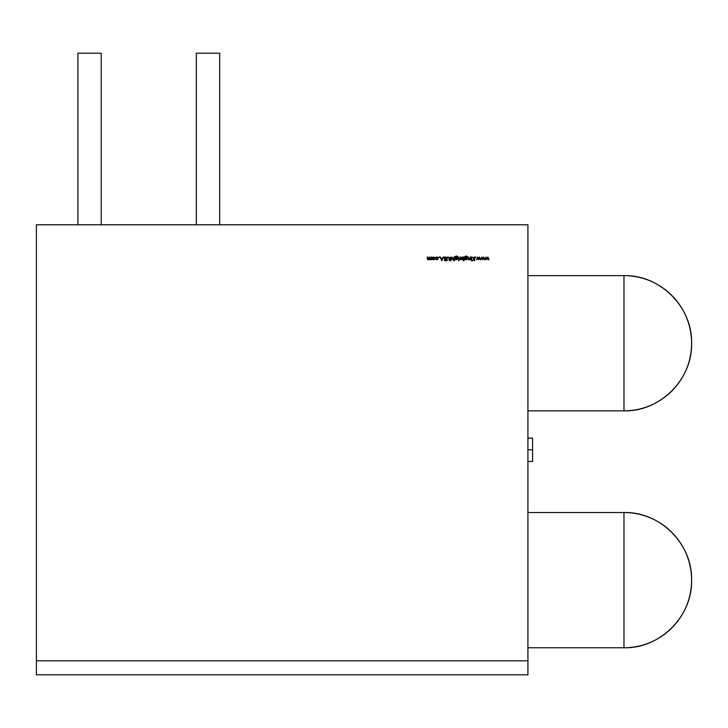 <?xml version="1.0" encoding="UTF-8"?>
<svg xmlns="http://www.w3.org/2000/svg" width="728" height="728" viewBox="0 0 728 728"><rect width="100%" height="100%" fill="white"/><g stroke="black" fill="none" stroke-linecap="round" stroke-linejoin="round"><path stroke-width="1.09" d="M527.918 647.765L623.978 647.765A67.622 67.622 0 0 0 691.6 580.143C692.528 616.279 660.114 648.694 623.978 647.765L527.918 647.765L623.978 647.765L623.978 512.53L527.918 512.53L623.978 512.53C660.114 511.593 692.528 544.016 691.6 580.143A67.622 67.622 0 0 0 623.978 512.53L527.918 512.53M623.978 647.765L623.978 512.53L623.978 647.765A67.622 67.622 0 0 0 691.6 580.143A67.622 67.622 0 0 0 623.978 512.53M527.918 461.461L532.577 461.461L532.577 449.804L527.918 449.804L532.577 449.804L532.577 438.147L532.577 449.804C532.577 464.783 532.577 464.783 532.577 449.804L527.918 449.804M527.918 410.865L623.978 410.865A67.622 67.622 0 0 0 691.6 343.252C692.528 379.379 660.114 411.802 623.978 410.865L527.918 410.865L623.978 410.865L623.978 275.63L527.918 275.63L623.978 275.63C660.114 274.702 692.528 307.116 691.6 343.252A67.622 67.622 0 0 0 623.978 275.63L527.918 275.63M623.978 410.865L623.978 275.63L623.978 410.865A67.622 67.622 0 0 0 691.6 343.252A67.622 67.622 0 0 0 623.978 275.63M36.4 224.797L36.4 660.824L527.918 660.824L527.918 224.797L36.4 224.797L36.4 660.824L527.918 660.824L527.918 224.797L36.4 224.797L36.4 660.824L527.918 660.824L527.918 224.797L36.4 224.797M434.725 258.895L433.406 259.796L431.995 258.376L432.405 257.384L434.407 257.375L434.443 259.35L433.406 259.796L431.995 258.376L433.406 256.975L434.816 258.376L433.406 259.796L431.995 258.376L433.406 256.975L434.816 258.376L434.507 257.494M439.102 256.975L439.102 257.594L439.321 257.066M445.8 259.414L445.09 260.851L444.098 260.214L445.673 259.996L444.044 257.94L445.117 256.929L446.246 257.739L445.117 257.312L444.38 257.94L445.8 259.414L445.736 260.606L444.098 260.214L445.673 259.996L444.044 257.94L445.117 256.929L446.246 257.739L445.117 257.312L444.38 257.94L446.009 259.978L445.09 260.851L444.098 260.214L445.673 259.996L444.044 257.94L445.117 256.929L446.246 257.739L445.117 257.312L444.38 257.94L446.009 259.978L445.09 260.851L444.098 260.214L445.673 259.996L444.044 257.94L445.117 256.929L446.246 257.739L445.8 257.166M451.178 259.75L450.696 260.851L449.886 259.75L450.359 257.02L451.178 259.75L450.696 260.851L449.886 259.75L450.359 257.02L451.178 259.75L450.696 260.851L449.886 259.75L450.359 257.02L450.696 259.414L451.178 259.414M457.175 256.174L456.338 255.974L457.73 256.829L456.365 256.311L455.291 257.403L456.374 257.02L457.776 258.394L456.365 259.796L455.291 259.277L454.954 259.75L455.055 256.747L456.338 255.974L457.73 256.829L455.537 256.584L455.291 257.548L456.374 257.02L457.776 258.394L457.366 259.386L454.954 259.75L455.055 256.747L456.338 255.974L457.73 256.829L456.365 256.311L455.291 257.548L456.374 257.02L457.776 258.394L456.365 259.796L455.291 259.277L454.954 259.75L455.055 256.747L456.338 255.974L457.73 256.829L455.673 256.484M458.658 260.324L458.658 260.897L458.877 260.406M463.518 257.53L463.845 260.851L463.518 259.259L462.398 259.796L461.397 259.386L461.406 257.384L462.416 256.975L463.518 257.53L463.845 257.02L463.845 260.851L463.518 259.259L462.398 259.796L460.979 258.385L462.416 256.975L463.518 257.53L463.845 257.02L463.845 260.851L463.518 259.259L462.398 259.796L460.979 258.385L462.416 256.975L463.518 257.53L463.035 257.111M470.161 257.02L470.497 259.75L468.295 259.368L468.104 258.413L468.441 257.02L468.477 258.922L469.769 259.259L470.497 257.02L470.497 259.75L470.161 259.259L469.123 259.796L468.104 258.413L468.104 257.02L469.187 259.459L470.115 258.74L470.497 257.02L470.497 259.75L470.161 259.259L469.123 259.796L468.104 258.413L468.104 257.02L469.187 259.459L470.115 258.74L470.497 257.02L470.161 259.75M471.48 260.324L471.48 260.897M475.684 256.975L475.684 257.594L475.684 256.975M483.656 257.02L484.848 259.75L483.674 257.785L482.782 259.75L481.854 257.785L480.689 259.75L481.827 257.02L482.764 258.986L483.72 257.02L484.848 259.75L483.674 257.785L482.782 259.75L481.854 257.785L480.689 259.75L481.827 257.02L482.764 258.986L483.72 257.02L484.848 259.75L483.674 257.785L482.782 259.75L481.854 257.785L480.689 259.75L481.827 257.02L482.764 258.986L483.72 257.02L484.484 259.75M487.86 257.02L489.052 259.75L487.887 257.785L486.996 259.75L486.067 257.785L484.894 259.75L486.031 257.02L486.977 258.986L487.924 257.02L489.052 259.75L487.887 257.785L486.996 259.75L486.067 257.785L484.894 259.75L486.031 257.02L486.977 258.986L487.924 257.02L489.052 259.75L487.887 257.785L486.996 259.75L486.067 257.785L484.894 259.75L486.031 257.02L486.977 258.986L487.924 257.02L488.697 259.75M479.443 257.02L480.635 259.75L479.47 257.785L478.578 259.75L477.65 257.785L476.476 259.75L477.614 257.02L478.56 258.986L479.506 257.02L480.635 259.75L479.47 257.785L478.578 259.75L477.65 257.785L476.476 259.75L477.614 257.02L478.56 258.986L479.506 257.02L480.635 259.75L479.47 257.785L478.578 259.75L477.65 257.785L476.476 259.75L477.614 257.02L478.56 258.986L479.506 257.02L480.28 259.75M474.228 257.02L474.565 260.751L474.228 259.332L472.199 260.751L474.028 259.077L472.053 257.02L474.228 258.822L474.565 257.02L474.565 260.751L474.228 259.332L472.199 260.751L474.028 259.077L472.053 257.02L474.228 258.822L474.565 257.02L474.565 260.751L474.228 259.332L472.199 260.751L474.028 259.077L472.053 257.02L474.228 258.822L474.565 257.02L474.228 260.751M471.307 257.02L471.644 259.75L471.307 257.02M465.429 259.669L464.619 259.75L464.71 256.747L466.839 256.174L467.385 256.829L466.029 256.311L464.946 257.548L466.038 257.02L467.44 258.394L467.021 259.386L464.619 259.75L464.71 256.747L465.993 255.974L467.385 256.829L466.029 256.311L464.946 257.548L466.038 257.02L467.44 258.394L466.029 259.796L464.946 259.277L464.619 259.75L464.71 256.747L465.993 255.974L467.385 256.829L465.329 256.484M460.069 257.02L460.405 259.75L459.113 259.705L460.405 257.02L460.405 259.75L459.113 259.705L460.405 257.02L460.405 259.75L459.113 259.705L460.405 257.02L460.069 259.75M458.494 257.02L458.831 259.75L458.494 257.02M453.853 257.02L454.19 260.851L453.853 259.232L452.816 259.796L451.797 258.413L452.134 257.02L452.17 258.922L453.462 259.259L454.19 257.02L454.19 260.851L453.853 259.232L452.816 259.796L451.797 258.413L451.797 257.02L452.871 259.459L453.799 258.74L454.19 257.02L454.19 260.851L453.853 259.232L452.816 259.796L451.797 258.413L451.797 257.02L452.871 259.459L453.799 258.74L454.19 257.02L453.853 260.851M447.156 260.751L446.819 258.504L447.984 256.929L449.149 257.712L449.212 260.751L448.867 258.021L448.002 257.312L447.192 257.94L446.819 260.751L447.047 257.43L447.984 256.929L449.149 257.712L449.212 260.751L448.867 258.021L448.002 257.312L447.192 257.94L446.819 260.751L446.819 258.504L447.984 256.929L449.149 257.712L449.212 260.751L448.867 258.021L448.002 257.312L447.192 257.94L446.819 260.751L447.401 257.084M443.206 257.02L441.796 260.751L440.031 257.02L440.95 258.222L442.633 258.222L443.57 257.02L441.796 260.751L440.031 257.02L440.95 258.222L442.633 258.222L443.57 257.02L441.796 260.751L440.031 257.02L440.95 258.222L442.633 258.222L443.57 257.02L441.796 260.751L440.394 257.02M436.108 259.35L435.672 258.986L436.664 259.459L437.828 258.394L436.664 257.312L435.389 257.603L436.664 256.975L438.165 258.367L436.636 259.796L435.389 259.159L437.473 259.168L437.483 257.603L435.389 257.603L436.664 256.975L437.71 257.357L438.165 258.367L436.636 259.796L435.389 259.159L436.664 259.459L437.828 258.394L436.664 257.312L435.389 257.603L436.664 256.975L438.165 258.367L436.636 259.796L435.389 259.159L436.664 259.459L437.719 257.93M427.955 259.405L429.456 257.02L430.111 259.459L431.322 257.02L431.322 259.75L430.994 259.277L430.048 259.796L429.183 259.141L428.182 259.796L427.427 259.377L427.263 257.02L428.237 259.459L428.992 258.995L429.129 257.02L430.111 259.459L430.839 259.031L431.322 257.02L431.322 259.75L430.994 259.277L430.048 259.796L429.183 259.141L428.182 259.796L427.263 258.504L427.263 257.02L428.237 259.459L429.129 257.02L430.111 259.459L431.322 257.02L431.322 259.75L430.994 259.277L430.048 259.796L429.183 259.141L428.182 259.796L427.263 258.504L427.263 257.02L428.501 259.423M527.918 660.824L527.918 674.81L36.4 674.81L527.918 674.81L527.918 660.824L527.918 674.81L36.4 674.81L36.4 660.824M532.577 461.461L532.577 449.804M77.905 224.797L77.905 53.19L77.905 224.797L77.905 53.19L101.219 53.19L101.219 224.797M77.905 53.19L101.219 53.19L77.905 53.19M196.351 224.797L196.351 53.19L219.674 53.19L196.351 53.19L196.351 224.797L196.351 53.19L219.674 53.19L219.674 224.797M468.659 259.696L468.441 257.02M468.441 258.304L469.187 259.459L470.161 258.012M467.076 256.347L465.993 255.974L467.385 256.829L466.029 256.311L464.946 257.548L466.038 257.02L467.34 257.894M466.42 257.075L467.03 257.412M467.376 258.804L466.384 259.75M466.484 259.359L467.103 258.385L466.002 259.459L464.946 258.404L466.02 257.357L466.785 257.639L466.02 257.357L467.103 258.385L466.002 259.459L464.946 258.404L466.02 257.357L467.103 258.385L466.002 259.459L464.946 258.404L466.02 257.357L465.247 257.639L464.946 258.404L466.02 257.357L466.957 258.931M466.785 257.639L467.103 258.385L466.002 259.459L464.946 258.404L465.547 259.368M462.881 259.368L461.315 258.385L462.416 257.312L463.518 258.394L462.407 259.459L463.19 259.159L461.643 259.15L462.407 259.459L461.315 258.385L461.643 257.621L463.199 257.621L462.416 257.312L463.518 258.394L461.934 259.35M461.406 258.813L461.397 257.967M463.19 259.159L463.518 258.394L462.407 259.459L461.315 258.385L462.416 257.312L461.315 258.385L461.643 259.15M461.315 258.385L462.416 257.312L463.518 258.394L463.199 257.621M455.328 256.966L456.365 256.311M456.756 257.075L457.366 257.412M457.366 257.421L457.685 257.894M455.764 259.669L455.291 259.277M456.82 259.359L455.291 258.404L456.356 257.357L457.439 258.385L456.338 259.459L457.12 259.15L455.582 259.159L456.338 259.459L455.291 258.404L456.356 257.357L457.439 258.385L455.892 259.368M457.12 259.15L457.439 258.385L456.338 259.459L455.291 258.404L456.356 257.357L455.591 257.639L455.582 259.159M457.439 258.385L456.356 257.357L457.293 258.931M452.134 258.304L452.871 259.459L453.799 258.74L453.462 259.259M453.398 259.641L452.816 259.796M448.867 258.021L448.002 257.312L448.867 258.021L449.212 260.751M444.371 257.212L445.117 256.929L446.246 257.739L445.117 257.312L444.38 257.94L445.19 258.904M441.778 260.023L441.123 258.604L442.451 258.604L441.778 260.023L441.123 258.604L442.451 258.604L441.778 260.023L441.123 258.604L442.451 258.604L441.778 260.023L442.451 258.604M438.129 258.704L437.801 259.314M432.405 257.384L432.368 259.35L433.406 259.796M432.942 257.412L432.332 258.376L433.406 257.312L434.17 257.612L434.17 259.141L432.641 259.141L433.406 259.459L432.332 258.376L433.406 257.312L434.48 258.376L433.406 259.459L432.432 257.912M434.37 257.903L433.406 259.459L432.332 258.376L433.406 257.312L434.48 258.376L433.915 257.43M432.332 258.376L432.641 259.141M433.406 259.459L434.48 258.376L433.406 259.459M429.839 259.414L430.357 259.423M427.591 258.504L428.237 259.459L427.682 259.159M429.502 259.623L429.183 259.141M434.816 258.376L434.443 259.35M445.936 257.93L445.117 257.312L444.38 257.94M446.009 259.978L445.09 260.851L444.098 260.214M445.127 260.469L445.673 259.996M455.291 259.75L455.055 256.747L456.338 255.974M457.776 258.394L456.365 259.796M463.518 257.02L463.518 260.851M463.518 259.259L462.398 259.796M470.161 259.259L469.123 259.796M469.187 259.459L470.115 258.74M481.035 259.75L481.89 257.02M485.248 259.75L486.104 257.02M476.831 259.75L477.686 257.02M472.672 260.751L472.199 260.751M464.946 259.75L464.71 256.747L465.993 255.974M466.029 256.311L464.946 257.403M467.44 258.394L466.029 259.796M460.069 259.35L459.113 259.705L460.069 257.94M451.797 258.413L452.134 257.02M452.17 258.922L452.871 259.459L453.853 258.012M447.192 257.94L447.156 258.522M447.984 256.929L449.149 257.712M436.636 259.796L435.389 259.159L436.664 259.459M437.828 258.394L436.664 257.312L435.389 257.603L436.664 256.975M430.994 257.02L430.994 259.75M430.612 259.659L430.048 259.796M428.182 259.796L427.263 258.504L427.591 257.02M428.237 259.459L429.129 258.085M429.456 258.413L430.111 259.459L430.994 258.167M455.291 258.404L456.356 257.357M433.406 257.312L434.48 258.376M527.918 438.147L532.577 438.147"/></g></svg>
